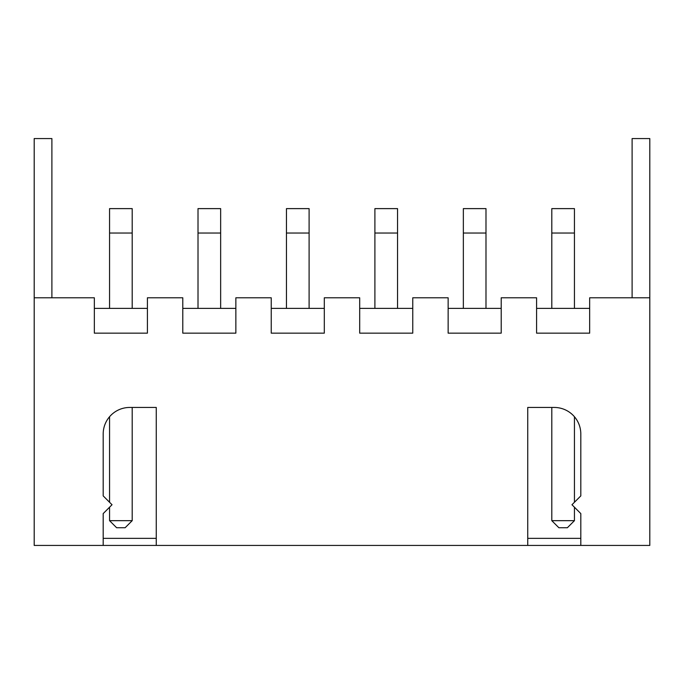 <?xml version="1.0" encoding="UTF-8"?>
<svg xmlns="http://www.w3.org/2000/svg" width="684" height="684" viewBox="0 0 684 684"><rect width="100%" height="100%" fill="white"/><g stroke="black" fill="none" stroke-linecap="round" stroke-linejoin="round"><path stroke-width="1.03" d="M580.81 545.43L580.81 513.59L571.969 504.741L580.81 495.9L580.81 433.989A26.531 26.531 0 0 0 554.279 407.45L527.74 407.45L527.74 545.43L649.8 545.43L649.8 297.779L589.659 297.779L589.659 333.159L536.589 333.159L536.589 297.779L501.21 297.779L501.21 333.159L448.14 333.159L448.14 297.779L412.76 297.779L412.76 333.159L359.69 333.159L359.69 297.779L324.31 297.779L324.31 333.159L271.24 333.159L271.24 297.779L235.86 297.779L235.86 333.159L182.79 333.159L182.79 297.779L147.411 297.779L147.411 333.159L94.341 333.159L94.341 297.779L34.2 297.779L34.2 138.57L51.89 138.57L51.89 297.779M632.11 297.779L632.11 138.57L649.8 138.57L649.8 297.779M103.19 545.43L156.26 545.43L156.26 407.45L129.721 407.45A26.531 26.531 0 0 0 103.19 433.989L103.19 495.9L112.031 504.741L103.19 513.59L103.19 545.43L34.2 545.43L34.2 297.779M527.74 545.43L156.26 545.43M147.411 308.39L94.341 308.39M235.86 308.39L182.79 308.39M324.31 308.39L271.24 308.39M412.76 308.39L359.69 308.39M501.21 308.39L448.14 308.39M589.659 308.39L536.589 308.39M103.19 538.359L156.26 538.359M527.74 538.359L580.81 538.359M132.2 308.39L132.2 208.62L109.56 208.62L109.56 308.39M220.65 308.39L220.65 208.62L198.009 208.62L198.009 308.39M286.451 308.39L286.451 208.62L309.1 208.62L309.1 233.03L286.451 233.03M309.1 308.39L309.1 233.03M397.549 308.39L397.549 208.62L374.9 208.62L374.9 308.39M463.35 308.39L463.35 208.62L485.991 208.62L485.991 233.03L463.35 233.03M485.991 308.39L485.991 233.03M574.44 308.39L574.44 208.62L551.8 208.62L551.8 308.39M132.2 520.669L109.56 520.669L116.631 527.74L125.121 527.74L132.2 520.669L132.2 407.45M109.56 520.669L109.56 507.22M109.56 502.27L109.56 416.744M574.44 520.669L551.8 520.669L558.879 527.74L567.369 527.74L574.44 520.669L574.44 507.22M574.44 502.27L574.44 416.744M551.8 520.669L551.8 407.45M132.2 233.03L109.56 233.03M220.65 233.03L198.009 233.03M397.549 233.03L374.9 233.03M574.44 233.03L551.8 233.03"/></g></svg>
